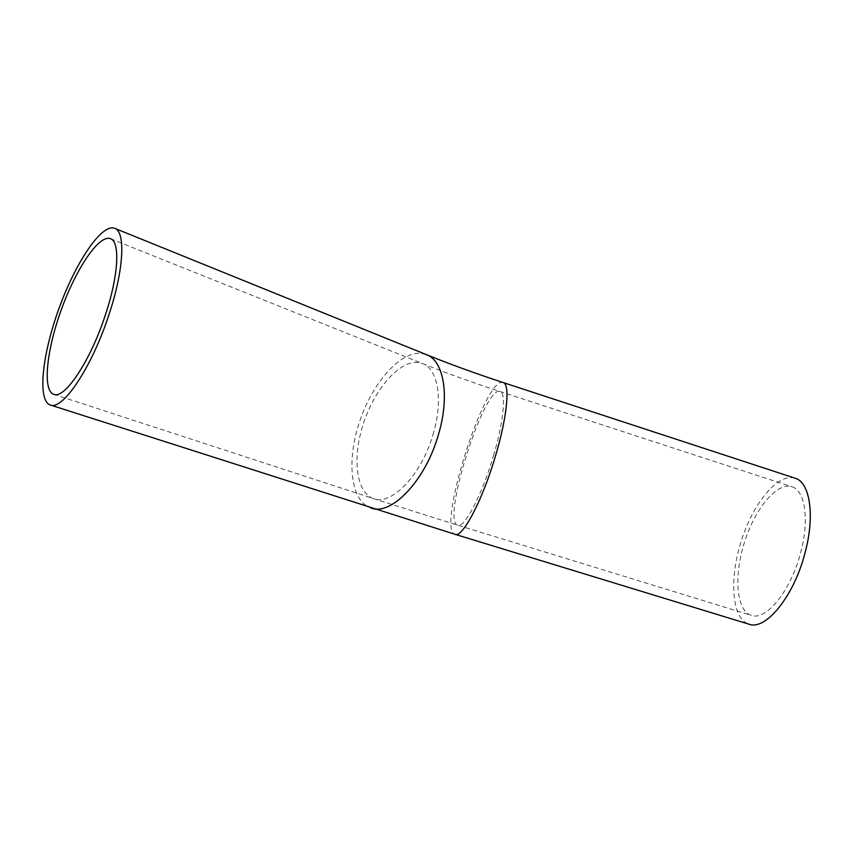 <?xml version="1.0" encoding="UTF-8"?>
<svg xmlns="http://www.w3.org/2000/svg" width="853" height="853" viewBox="0 0 853 853"><rect width="100%" height="100%" fill="white"/><g stroke="black" fill="none" stroke-linecap="round" stroke-linejoin="round"><path stroke-width="0.64" stroke-dasharray="4.26 3.2" d="M800.509 553.128C809.604 520.287 805.157 490.539 792.096 486.818C777.115 481.668 755.065 508.463 744.509 542.124C733.719 575.7 736.182 610.577 751.29 615.344C765.845 621.229 790.688 591.129 800.509 553.128M794.804 478.106C777.584 472.946 752.826 503.686 741.065 541.612C729.038 579.464 731.831 618.756 748.977 624.193M426.105 354.517L419.527 353.281C397.999 352.897 370.863 385.695 358.772 424.144C346.435 462.55 350.999 501.393 370.831 507.972M493.514 455.63C503.686 421.606 506.309 392.988 500.167 391.559C484.6 384.042 440.937 521.546 457.72 525.213C464.224 528.711 482.094 494.868 493.514 455.63M503.249 382.581C485.474 374.243 436.043 529.937 455.054 534.341L455.107 534.351M432.887 434.977C443.549 400.558 438.047 368.496 422.267 363.463L416.754 362.386C397.871 361.8 373.763 390.674 363.037 424.762C352.086 458.797 356.245 493.055 373.742 498.685C391.559 505.754 421.361 474.94 432.887 434.977M114.387 228.199L114.942 228.423M53.803 394.331L373.742 498.685L457.72 525.213L751.29 615.344M110.687 238.787L422.267 363.463C446.684 373.209 472.647 382.57 500.167 391.559L792.096 486.818"/><path stroke-width="1.28" d="M108.971 314.629C124.09 269.463 125.754 231.003 114.387 228.199C101.315 223.774 75.437 262.788 58.889 308.743C42.138 354.645 37.18 400.75 50.327 405.004C62.6 410.805 92.049 366.982 108.971 314.629M105.431 314.8C118.727 275.124 120.284 241.1 110.218 238.605C98.788 234.703 75.992 268.94 61.363 309.564C46.552 350.135 42.277 390.631 53.803 394.331C64.668 399.417 90.567 360.755 105.431 314.8M455.107 534.351L748.977 624.193C765.429 630.857 793.685 596.78 804.859 553.501C815.191 516.129 810.062 482.478 795.316 478.277L794.804 478.106M370.831 507.972L371.023 508.036C391.164 516.012 425.029 481.113 438.133 435.638C450.224 396.506 443.912 360.233 426.105 354.517L114.942 228.423M50.327 405.004L455.054 534.341C462.401 538.318 482.702 499.975 495.7 455.267C507.279 416.552 510.19 384.181 503.249 382.581L795.316 478.277M503.249 382.581C475.963 373.635 450.245 364.284 426.105 354.517"/></g></svg>
